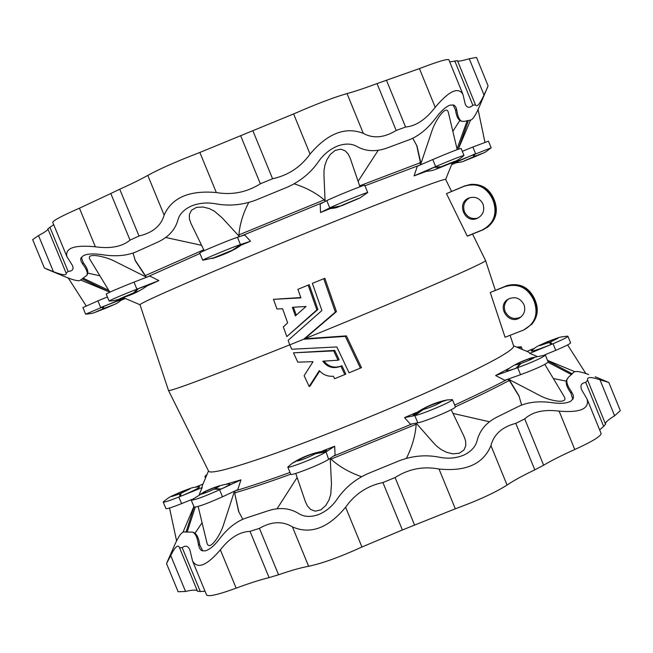 <?xml version="1.0" encoding="UTF-8"?>
<svg xmlns="http://www.w3.org/2000/svg" width="653" height="653" viewBox="0 0 653 653"><rect width="100%" height="100%" fill="white"/><g stroke="black" fill="none" stroke-linecap="round" stroke-linejoin="round"><path stroke-width="0.98" d="M510.107 335.283L513.682 346.163C513.193 350.93 486.183 365.484 432.637 389.841C381.05 413.006 314.036 439.902 268.228 455.876C230.485 468.895 210.625 474.021 208.658 471.262L168.515 390.486C169.551 391.351 189.386 384.299 228.036 369.337L289.752 344.849L288.144 340.344L321.905 310.51L312.379 283.386L323.741 278.725L335.356 312.085L303.694 339.25L345.323 336.377L360.391 368.129L361.476 367.598L346.408 335.879L304.665 338.809C400.648 299.898 490.052 260.963 485.546 260.465L495.309 290.193M523.706 329.994L531.771 324.247C537.068 317.587 538.235 310.151 535.256 301.955L533.876 298.56C527.999 287.181 518.964 282.896 506.769 285.696L490.264 292.479L505.063 337.242L523.706 329.994C534.685 323.904 538.309 314.705 534.57 302.388L533.183 298.992C526.963 287.198 517.592 283.076 505.079 286.618L490.264 292.479M309.155 386.478L304.118 375.687L313.048 361.672L297.817 362.162L293.475 352.84L333.691 350.898L338.074 360.219L322.802 361.199C327.422 367.394 333.454 369.067 340.915 366.235L344.825 374.544L334.573 378.724L333.405 376.234C327.773 376.675 323.08 374.806 319.333 370.618L309.155 386.478L310.077 386.029L319.692 371.059M338.074 360.219L339.103 359.73L334.711 350.424L293.475 352.84M344.825 374.544L345.845 374.047L341.935 365.745C334.728 368.545 328.745 367.01 324.002 361.133M168.515 390.478L140.003 304.739C140.191 303.555 158.695 295.025 195.516 279.158C240.19 259.959 307.204 232.297 359.86 211.319C414.647 189.599 443.232 178.955 445.64 179.387L451.541 191.394M360.391 368.129L349.053 372.806L336.842 346.939L291.801 349.241L289.769 344.882L304.665 338.809L336.45 311.603L324.851 278.268L312.379 283.386M300.796 297.539L273.485 299.327L300.919 297.882L297.89 289.328L309.196 284.684L317.905 309.449L286.806 336.589L283.329 326.867L287.655 322.884L282.602 308.747L276.929 308.967L273.485 299.327M467.981 235.937L467.254 236.092L446.456 193.623L464.74 185.909L470.633 184.415C480.935 183.991 488.362 188.537 492.917 198.063L494.305 201.459C497.741 211.67 495.496 220.241 487.554 227.162L482.698 229.946L467.981 235.937M483 204.111C479.988 198.324 475.4 196.243 469.246 197.883C455.884 202.332 464.561 224.273 477.319 218.331C483.016 215.221 484.91 210.478 483 204.111M446.456 193.623L464.152 186.276C476.6 182.53 485.946 186.554 492.166 198.357L493.554 201.761C497.349 214.551 493.505 223.995 482.02 230.085L467.254 236.092M523.959 304.576C520.155 297.874 514.85 296.095 508.034 299.245C495.937 306.347 509.071 325.912 520.286 317.472C524.473 314.101 525.698 309.8 523.959 304.576M181.15 491.831L182.13 491.431L181.15 491.831C167.38 498.01 170.784 496.158 163.454 501.708L163.234 502.075C164.221 502.459 169.429 500.769 178.857 497.015L202.185 487.554L202.071 486.256L208.487 470.919M202.185 487.554L199.328 494.28M203.287 492.305L205.409 491.431L191.264 500.165C194.814 500.084 204.258 496.623 219.604 489.799L240.965 479.857L226.256 484.159M240.965 479.857L237.749 489.652L222.493 496.802L219.604 489.799L220.453 489.399L214.331 489.105L219.343 486.297C217.49 486.387 212.845 488.101 205.409 491.431L205.915 492.656M235.227 490.836C250.148 486.395 268.416 480.265 290.022 472.462M292.275 463.271L298.054 460.234L292.103 463.385L287.793 467.05C287.377 469.107 319.333 456.496 325.684 452.088L334.687 446.228L322.59 450.921M296.331 460.814L294.348 461.949M334.687 446.228L335.079 455.068L328.655 459.328L326.027 451.86L315.538 453.696L316.338 452.986C311.693 453.908 305.604 456.325 298.054 460.234L298.323 460.896M333.503 456.112L412.223 423.862M544.863 364.423L564.38 396.918C568.461 404.534 549.418 400.762 540.007 395.62L509.152 379.548L509.871 381.279L508.777 380.707C494.648 388.233 476.837 396.934 455.353 406.811C457.141 408.076 425.25 421.667 417.781 422.817L410.411 424.205L404.55 417.602L414.818 415.577C422.254 414.345 454.153 400.779 452.407 399.595L447.019 399.971L440.759 401.873L440.963 402.362M444.848 400.395L442.105 401.105M416.345 412.516L404.55 417.602M454.635 405.048C475.768 395.343 493.358 386.772 507.397 379.344M545.361 355.085L548.202 362.048C545.573 364.57 536.358 368.79 520.555 374.7L504.753 380.275L495.611 375.532L517.69 367.688C533.493 361.754 542.716 357.55 545.361 355.085L531.379 357.893L530.138 358.448L530.611 359.599M509.12 368.308L495.611 375.532M536.668 356.228L529.722 353.371L553.042 343.715C562.502 339.731 567.465 337.25 567.922 336.262L567.498 336.156C558.258 337.389 562.29 336.23 548.055 341.511L548.732 342.711M513.568 345.796L528.897 352.22L529.722 353.371M516.809 367.998L521.061 363.443L515.609 364.929C517.021 363.68 521.559 361.623 529.232 358.766L530.473 358.211C520.547 361.493 512.629 365.509 506.736 370.267C505.716 371.41 508.769 370.765 515.894 368.316L517.69 367.688L520.555 374.7M508.777 380.707L508.124 379.091M566.249 381.14L553.336 378.528M521.616 405.007L518.906 395.694L509.152 379.548M548.112 362.317L571.53 374.618M509.871 381.279L519.249 396.567M489.342 421.74L452.978 413.422M451.199 409.717L464.014 436.408L465.573 440.848L465.809 445.526L463.973 450.015L459.239 453.247L452.815 453.843L446.701 452.358L441.436 449.729L436.971 446.399L433.274 442.603L416.247 423.209C415.594 434.825 412.321 446.513 406.435 458.284M330.989 459.141L416.181 424.246M361.501 476.682C349.143 472.388 338.711 466.307 330.222 458.455L331.463 483.857L330.753 494.46L328.932 500.092L325.741 505.536L320.843 509.854L315.154 511.185L310.583 509.405L307.416 505.944L305.367 501.618L295.736 473.417M277.141 508.663L297.131 477.49M234.549 491.154L235.227 492.762C250.27 488.33 268.783 482.143 290.74 474.225M235.227 492.762L234.843 493.937L238.941 512.197M242.753 519.217L238.574 511.34L234.843 493.937M234.133 492.207L223.489 524.881C220.543 534.823 209.572 551.622 207.058 543.378L198.153 506.459M195.027 533.215L202.071 522.71M195.255 507.185L187.125 532.146M186.023 532.146L194.063 506.948M193.876 506.491L183.101 532.024M574.705 371.639L547.516 360.374M572.314 373.851L547.687 360.791M529.73 359.999L529.232 358.766L534.725 357.273C533.321 358.521 528.767 360.578 521.061 363.443M446.823 400.003L446.619 400.036C434.767 402.477 423.585 407.513 413.063 415.153L414.818 415.577L417.781 422.817M416.198 424.009L415.863 423.185M330.467 458.12L330.842 459.018M447.019 399.971L441.42 401.889C437.371 404.534 431.306 407.097 423.226 409.578L422.205 409.619C426.213 406.999 432.27 404.436 440.359 401.946L440.62 402.583M292.103 463.385L292.454 463.148C302.331 456.741 313.758 452.521 326.729 450.505L326.027 451.86M287.793 467.05L290.756 474.266C290.373 476.396 322.337 463.81 328.655 459.328M297.923 460.977L297.711 460.471L297.221 460.969C301.898 460.03 308.004 457.606 315.538 453.696M204.169 491.889C213.515 487.277 221.922 484.599 229.399 483.873C230.933 483.971 228.248 485.677 221.334 488.983L220.453 489.399M191.264 500.165L194.129 507.112C197.704 507.079 207.156 503.643 222.493 496.802M205.009 492.999L204.536 491.84L200.357 494.264C202.21 494.174 206.862 492.452 214.331 489.105M182.13 491.431C194.814 486.754 190.643 487.897 199.467 486.665C200.422 487.375 194.194 490.558 180.783 496.223L179.795 496.631L179.763 493.88L189.917 488.95L181.975 491.57L182.465 492.762M163.234 502.075L165.935 508.638C166.948 509.046 172.155 507.373 181.583 503.626L178.857 497.015L179.795 496.631M202.993 484.069L195.802 487.04M181.583 503.626L191.77 499.496M181.485 493.17L180.995 491.97L171.829 496.5L179.763 493.88M207.009 474.445L204.862 476.421L206.217 476.347M519.323 348.212L521.241 346.784L516.727 347.127M552.103 344.098L550.283 342.074L539.672 345.657L547.075 341.911C534.44 347.625 538.456 345.413 531.256 350.743C531.052 351.926 537.664 349.845 551.108 344.506L553.042 343.715L555.744 350.343C565.204 346.351 570.151 343.853 570.6 342.841L567.922 336.262M534.178 348.408L526.873 351.371M544.586 354.963L555.744 350.343M547.753 343.103L547.263 341.911L548.242 341.503L557.874 338.327L550.283 342.074M520.841 317.056C514.091 320.011 508.867 318.191 505.177 311.612C503.455 306.518 504.606 302.274 508.63 298.894M531.771 324.247L532.203 323.741C537.46 317.129 538.619 309.767 535.664 301.629L534.285 298.241C528.457 286.961 519.494 282.708 507.405 285.492L506.769 285.696M445.656 179.42L452.17 163.242L491.113 147.839C482.959 154.051 487.293 151.169 473.156 157.463L473.041 156.998M452.496 162.483L452.17 163.242M426.091 171.445L414.067 175.877L435.624 166.588C451.199 160.001 460.643 156.279 463.957 155.43L463.924 155.487C460.512 158.663 456.202 161.209 451.003 163.136L450.374 162.899M463.957 155.43L461.108 148.427C457.769 149.227 448.317 152.933 432.751 159.544L417.349 166.213L414.067 175.877M364.954 185.795L420.491 164.85M329.667 208.829L320.533 212.503L329.773 207.915C336.352 204.544 368.57 191.509 367.721 192.553L359.917 197.965L357.664 198.773M367.721 192.553L364.749 185.297C365.566 184.179 333.34 197.19 326.786 200.634L320.199 203.989L320.533 212.503M240.41 236.345L324.108 201.997M250.515 241.235L244.695 234.966L237.455 237.292L240.443 244.565L250.515 241.235L241.275 245.095M146.582 277.247L199.965 253.495M158.883 280.578L149.733 276.023L134.004 282.12L136.901 289.157L158.883 280.578L147.284 285.843M105.313 308.387L106.292 307.979L105.313 308.387C91.175 313.734 95.093 313.081 85.69 314.175L123.98 297.899L123.246 297.597M123.98 297.899L140.02 304.771M434.767 166.964L440.84 166.842L435.731 169.2L450.113 163.519L436.514 169.037C432.278 170.221 435.2 170.343 425.201 171.486L435.624 166.588L432.751 159.544M457.198 149.635L448.268 112.087C446.007 104.496 435.151 120.797 431.951 130.878L420.948 163.487L420.246 161.74L419.855 162.899L420.573 164.629M459.867 120.462L452.839 131.31M412.81 138.305L417.006 146.06L420.948 163.487M420.246 161.74L416.638 145.186M359.632 185.819L419.855 162.899M378.136 150.402L358.097 181.305M294.209 183.852C306.42 187.721 316.705 193.296 325.072 200.585L323.978 175.681L324.019 170.555L324.925 165.193L326.892 159.748L330.238 154.475L335.242 150.353L340.842 149.17L345.241 150.867L348.286 154.157L350.212 158.214L359.966 186.782M238.925 234.876L324.231 199.867M248.728 202.52C242.851 213.809 239.561 224.959 238.835 235.97L222.191 217.873L214.364 211.156L209.156 208.56L203.083 207.009L196.545 207.352L191.484 210.266L189.362 214.551L189.435 219.033L190.929 223.359L204.193 250.695M165.854 237.512L201.581 245.308M146.37 277.141L135.016 259.992M145.668 275.403L203.752 249.789M133.041 253.127L135.367 260.865L144.574 274.856M87.82 273.117L99.909 275.819M145.293 276.594L114.887 261.363C105.868 256.564 86.139 252.115 89.755 259.119L109.835 292.16L80.548 279.99M108.708 290.299L83.184 278.211M82.107 278.904L109.826 292.136M457.018 148.9L467.205 120.658M468.446 120.397L458.21 149.268M470.584 120.021L458.275 149.243M449.476 163.258L449.656 163.699L454.806 161.315L440.84 166.842M359.738 198.055L342.67 205.336C335.446 207.621 339.633 207.523 328.157 208.903L329.773 207.915L326.786 200.634M324.484 200.079L325.08 201.508M239.496 236.639L238.9 235.162M359.917 197.965L339.07 206.552L357.281 198.904M212.405 258.515L214.764 257.641L202.74 260.245C201.41 260.098 233.211 246.867 240.443 244.565L232.974 250.091L214.666 257.413M212.209 258.58L212.6 258.449C226.567 253.805 236.492 249.022 242.385 244.108L240.826 244.442M202.74 260.245L199.753 252.989C198.398 252.768 230.191 239.52 237.455 237.292M214.298 257.592L231.986 250.352M123.825 297.368L125.164 296.829L123.825 297.368C118.495 299.727 113.606 300.943 109.165 301.041L109.1 301.017C111.998 299.327 121.262 295.376 136.901 289.157L137.775 288.814L133.465 292.952L138.852 291.018L125.164 296.829L124.984 296.389M124.731 297.017C133.563 294.176 141.301 290.259 147.945 285.255L137.775 288.814M109.1 301.017L106.219 294.038C109.092 292.291 118.356 288.324 134.004 282.12M124.094 296.772L124.266 297.188L119.736 298.788L133.465 292.952M125.147 298.576L121.458 300.086M85.633 314.158L82.915 307.571L97.901 300.87L100.644 307.514L101.582 307.122L103.337 308.681L113.875 304.633L106.227 308.004L106.047 307.571M106.292 307.979C119.589 302.159 115.573 304.429 122.478 299.188L101.582 307.122M97.901 300.87L107.418 296.944M105.068 307.971L105.239 308.404L95.689 312.044L103.337 308.681M474.649 154.059L474.592 156.361L464.324 160.85L472.176 157.863C460.251 162.14 465.948 161.471 454.366 163.013L475.588 153.675L472.878 147.015L488.452 141.179L491.146 147.79M455.737 162.932L451.917 164.507M462.291 151.341L472.878 147.015M472.054 157.406L472.233 157.83L473.213 157.43L482.494 153.349L474.592 156.361M477.939 218.045C471.866 219.539 467.368 217.441 464.438 211.76C462.544 205.532 464.356 200.83 469.891 197.671M470.633 184.415L471.286 184.35C481.498 183.926 488.868 188.439 493.382 197.875L494.762 201.271C498.174 211.401 495.945 219.898 488.077 226.762L487.554 227.162M572.779 399.358L570.885 393.016C566.886 387.441 565.457 383.123 566.6 380.07L568.42 377.279L573.718 372.267C575.513 370.765 580.533 371.533 588.777 374.569L585.798 373.475M202.797 550.936L199.761 545.002C198.79 538.105 196.847 533.983 193.941 532.619L192.586 532.13C195.492 533.485 197.443 537.599 198.414 544.488L199.418 548.014L200.904 550.014L202.103 550.732L205.344 550.854C209.58 549.606 214.135 545.835 219.008 539.558C226.999 528.865 235.815 521.755 245.446 518.229L269.33 510.401C280.341 507.12 290.234 508.238 298.984 513.74C304.216 516.915 310.599 517.249 318.158 514.744C325.716 511.674 331.904 506.671 336.728 499.741C344.604 487.995 355.142 479.229 368.341 473.425L399.228 460.781C412.72 455.647 426.368 454.512 440.187 457.369C448.464 458.945 456.382 458.169 463.957 455.043C471.14 451.517 475.506 446.774 477.065 440.808C479.563 430.694 485.93 422.924 496.174 417.496L518.915 406.231C528.359 401.938 539.713 400.795 552.969 402.795C560.878 403.84 566.82 403.309 570.795 401.195L573.122 398.722L573.481 397.375L573.163 394.91L571.481 391.71C567.481 386.135 566.061 381.825 567.212 378.773M587.765 380.495L605.56 424.181L603.65 426.401L585.725 382.389C581.284 383.066 579.937 385.572 581.701 389.906L587.12 399.146C589.512 408.86 580.182 412.851 559.115 411.129C543.982 409.186 532.513 411.774 524.718 418.883L515.805 423.356C502.173 426.907 493.888 434.318 490.934 445.599C483.334 463.957 466.03 471.76 439.02 469.009C423.258 466.046 408.615 468.895 395.098 477.547L382.919 482.534C367.247 485.84 354.816 494.076 345.608 507.25C328.157 528.204 310.428 534.75 292.422 526.881C282.545 520.865 271.542 521.355 259.429 528.35L250.034 531.371C239.618 531.722 229.725 537.884 220.363 549.842C206.781 565.661 197.508 569.375 192.562 561L189.901 549.989C188.203 545.9 185.632 545.124 182.187 547.655L179.526 547.712L179.355 547.255C177.763 544.382 174.882 547.157 170.719 555.589L166.523 563.604L175.094 543.998C178.734 536.105 181.656 532.089 183.86 531.95L192.586 532.13M585.725 382.389L587.659 380.242C586.696 376.838 590.802 376.691 599.976 379.785L608.833 382.47L595.177 376.74M587.12 399.146L601.127 433.527C600.768 436.351 591.985 441.681 574.771 449.517C562.013 455.231 551.638 460.471 543.639 465.23L524.718 418.883M599.642 429.878L603.65 426.401M192.562 561L206.642 595.095C208.838 596.842 218.673 594.524 236.157 588.141C249.201 583.292 260.172 579.791 269.085 577.627L278.545 574.771C291.099 570.444 301.123 567.612 308.632 566.273C322.256 563.417 340.025 556.993 361.942 547.01L402.379 529.975L455.312 508.793C477.865 500.565 495.121 492.656 507.063 485.048C513.495 480.673 522.735 475.613 534.799 469.866L543.639 465.23M205.042 591.218L200.3 591.536L182.187 547.655M197.5 591.218L200.3 591.536M166.523 563.604L178.147 591.74L185.542 591.463C192.464 589.855 196.406 589.675 197.369 590.916M608.833 382.47L620.309 410.655L614.628 415.781C608.196 419.708 605.151 422.45 605.494 424.026M457.541 60.794C458.153 61.578 462.055 60.892 469.246 58.721L476.519 57.44L488.085 85.837L479.514 106.308C475.898 114.675 473.033 119.238 470.927 119.981L464.144 121.409L461.891 121.319C459.369 120.119 457.696 116.512 456.871 110.504L455.516 109.957C456.341 115.973 458.006 119.581 460.536 120.805L461.891 121.319M449.713 61.904L457.5 60.696L475.523 104.937C476.959 107.435 479.792 104.113 484.012 94.987L487.636 87.184M475.457 104.766L472.845 105.288C469.352 108.333 466.805 107.9 465.205 103.99L462.936 94.342C458.243 86.571 449.003 90.889 435.208 107.296C425.805 119.532 415.928 126.111 405.57 127.033L396.191 130.461C384.07 137.84 373.108 138.803 363.297 133.351C345.38 126.429 327.635 133.334 310.053 154.075C300.772 167.062 288.275 175.298 272.579 178.767L260.359 183.787C246.785 192.325 232.109 195.247 216.323 192.545C189.256 190.137 171.853 197.663 164.123 215.106C161.103 225.816 152.729 232.786 139.016 236.019L130.029 240.124C122.135 246.687 110.586 248.907 95.362 246.793C74.385 244.761 64.9 248.05 66.908 256.645L72.459 265.518C73.977 269.207 72.524 271.166 68.116 271.403L66.157 273.125C66.802 275.68 62.574 275.207 53.448 271.705L44.38 267.983L32.658 239.635L38.519 235.562C44.763 232.248 47.914 230.085 47.947 229.072M456.871 110.504L456.023 107.443L454.749 105.696L453.729 105.068L450.105 105.1C445.893 106.684 441.346 110.683 436.449 117.107C428.425 128.029 419.61 135.481 410.011 139.473L386.192 148.313C375.197 152.002 365.354 151.341 356.652 146.337C351.461 143.456 345.086 143.35 337.528 146.027C329.953 149.243 323.741 154.263 318.876 161.095C310.934 172.678 300.347 181.403 287.108 187.264L256.131 199.981C242.606 205.099 228.925 206.34 215.09 203.695C206.805 202.259 198.855 203.05 191.247 206.07C184.024 209.458 179.608 213.988 178.008 219.653C175.453 229.276 169.013 236.623 158.695 241.683L135.767 252.025C126.233 255.886 114.806 256.743 101.476 254.588C93.518 253.454 87.526 253.78 83.494 255.576L80.996 257.992L80.719 259.159L81.078 261.29L82.686 264.081C86.457 268.954 87.886 272.685 86.955 275.264L80.017 280.406C78.123 281.304 73.005 280.023 64.655 276.578L46.322 268.979M457.5 60.696L475.433 104.717M53.693 224.632L47.857 228.86L65.986 272.75M66.908 256.645L52.722 222.281C53.415 220.388 62.329 215.686 79.437 208.193L110.814 193.508L130.029 240.124M462.936 94.342L448.815 59.692C446.954 58.827 437.159 61.798 419.422 68.598L377.042 83.576C364.48 88.245 354.473 91.575 347.037 93.575C333.512 97.477 315.701 104.268 293.621 113.948L199.859 152.451C177.273 161.111 159.92 168.76 147.782 175.388C141.228 179.134 131.882 183.746 119.736 189.223L110.814 193.508M453.027 104.847L455.516 109.957M81.356 257.339L83.274 262.743C87.053 267.616 88.482 271.354 87.567 273.942L86.955 275.264M297.89 289.328L308.151 285.116L316.868 309.897L317.905 309.449M316.868 309.897L286.806 336.589M308.151 285.116L309.196 284.684M306.053 306.477L295.385 315.889L292.34 307.326L306.053 306.477M293.45 307.269L296.242 315.121M335.356 312.085L336.45 311.603M323.741 278.725L324.851 278.268M345.323 336.377L346.408 335.879M333.691 350.898L334.711 350.424M340.915 366.235L341.935 365.745M515.894 368.316L520.147 363.77M414.035 415.716L422.834 409.651M414.426 415.651L423.226 409.578M326.361 451.631L315.872 453.468M221.334 488.983L215.212 488.689M180.783 496.223L180.75 493.472M551.108 344.506L549.295 342.482M505.079 286.618L505.61 286.12M534.285 298.241L533.183 298.992M535.664 301.629L534.57 302.388M433.878 167.348L439.951 167.225M329.079 208.266L339.56 206.25M329.422 208.087L339.911 206.079M241.202 244.32L232.37 250.23M138.689 288.463L134.371 292.601M102.578 306.714L104.325 308.273M473.654 154.467L473.596 156.769M482.02 230.085L482.698 229.946M464.152 186.276L464.74 185.909M494.762 201.271L493.554 201.761M493.382 197.875L492.166 198.357M571.481 391.71L570.885 393.016M574.771 449.517L559.115 411.129M534.799 469.866L515.805 423.356M507.063 485.048L490.934 445.599M455.312 508.793L439.02 469.009M414.557 524.996L395.098 477.547M402.379 529.975L382.919 482.534M361.942 547.01L345.608 507.25M308.632 566.273L292.422 526.881M278.545 574.771L259.429 528.35M269.085 577.627L250.034 531.371M236.157 588.141L220.363 549.842M185.542 591.463L170.719 555.589M614.628 415.781L599.976 379.785M198.414 544.488L199.761 545.002M469.246 58.721L484.012 94.987M38.519 235.562L53.448 271.705M49.857 227.187L68.116 271.403M79.437 208.193L95.362 246.793M119.736 189.223L139.016 236.019M147.782 175.388L164.123 215.106M199.859 152.451L216.323 192.545M240.745 135.955L260.359 183.787M252.964 130.935L272.579 178.767M293.621 113.948L310.053 154.075M347.037 93.575L363.297 133.351M377.042 83.576L396.191 130.461M386.494 80.319L405.57 127.033M419.422 68.598L435.208 107.296M454.782 60.941L472.845 105.288M82.686 264.081L83.274 262.743M472.552 234.076L485.538 260.457M530.473 358.211L531.379 357.893M455.361 406.819L452.407 399.595M169.535 508.026L176.596 540.953M205.515 478.012L204.862 476.421M522.343 349.477L521.241 346.784M567.612 344.931L585.863 373.581M547.075 341.911L548.055 341.511M450.113 163.519L451.003 163.136M86.18 305.89L68.23 277.966M484.95 142.272L478.061 109.492M472.176 157.863L473.156 157.463M197.516 591.275L179.526 547.712M605.56 424.181L587.741 380.438"/></g></svg>
